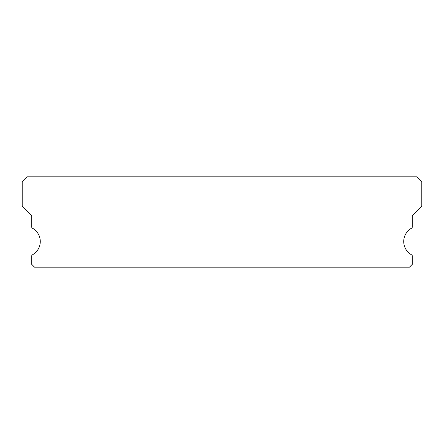 <?xml version="1.0" encoding="UTF-8"?>
<svg xmlns="http://www.w3.org/2000/svg" width="444" height="444" viewBox="0 0 444 444"><rect width="100%" height="100%" fill="white"/><g stroke="black" fill="none" stroke-linecap="round" stroke-linejoin="round"><path stroke-width="0.67" d="M411.549 254.812A15.224 15.224 0 0 1 411.549 228.199A1.426 1.426 0 0 0 412.287 226.951L412.287 215.817L421.8 206.299L421.8 181.563L417.044 176.806L26.956 176.806L22.2 181.563L22.2 206.299L31.713 215.817L31.713 226.951A1.426 1.426 0 0 0 32.451 228.199A15.224 15.224 0 0 1 32.451 254.812A1.426 1.426 0 0 0 31.713 256.06L31.713 264.341L34.571 267.194L409.429 267.194L412.287 264.341L412.287 256.06A1.426 1.426 0 0 0 411.549 254.812"/></g></svg>
